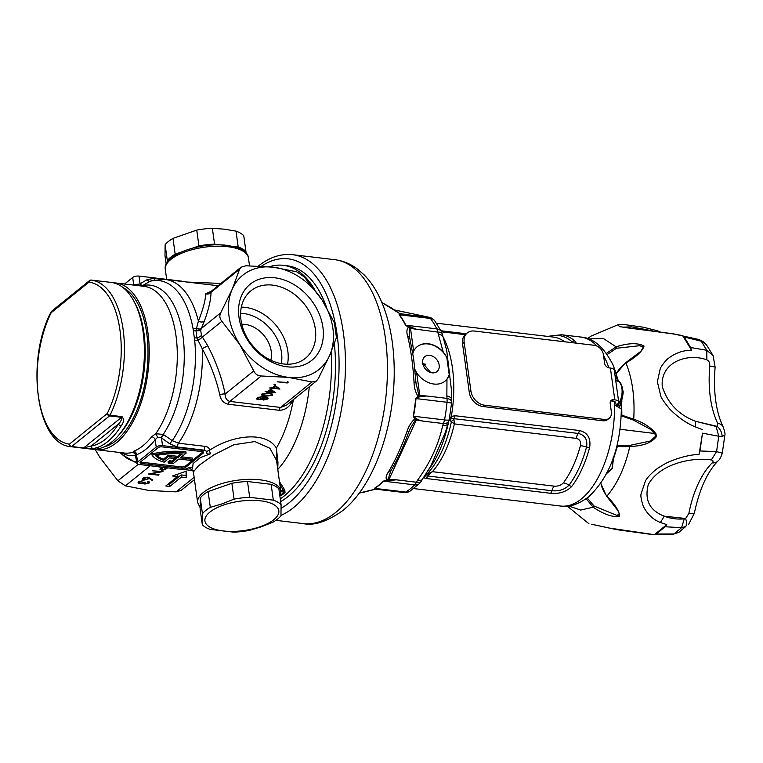 <?xml version="1.0" encoding="UTF-8"?>
<svg xmlns="http://www.w3.org/2000/svg" width="763" height="763" viewBox="0 0 763 763"><rect width="100%" height="100%" fill="white"/><g stroke="black" fill="none" stroke-linecap="round" stroke-linejoin="round"><path stroke-width="1.14" d="M104.235 446.822A81.603 41.221 -83.2 0 0 116.253 440.509A81.603 41.221 -83.2 0 0 147.85 359.507A81.603 41.221 -83.2 0 0 123.139 287.68M118.561 435.387A81.603 41.221 -83.2 0 0 134.383 302.158A81.603 41.221 -83.2 0 1 143.94 333.03A81.603 41.221 -83.2 0 1 118.561 435.387M240.994 320.136A43.367 33.229 51 0 0 283.626 363.98A43.367 33.229 51 0 0 305.419 358.276A43.367 33.229 51 0 0 315.319 328.967A43.367 33.229 51 0 0 272.687 285.133A43.367 33.229 51 0 0 250.884 290.837A43.367 33.229 51 0 0 240.994 320.136M287.126 366.803A48.956 37.511 -129 0 1 238.991 317.313A48.956 37.511 -129 0 1 274.775 277.789A48.956 37.511 -129 0 1 322.911 327.279A48.956 37.511 -129 0 1 287.126 366.803M241.757 324.237A26.724 20.477 -129 0 1 244.961 324.37A26.724 20.477 -129 0 1 270.855 360.212M314.213 288.834A121.231 61.25 -83.2 0 0 283.292 265.314A121.231 61.25 -83.2 0 0 269.291 266.764M280.269 498.888A121.231 61.25 -83.2 0 0 284.284 495.912A121.231 61.25 -83.2 0 0 331.085 352.077M93.677 449.254A83.93 42.404 -83.2 0 0 96.062 449.684A83.93 42.404 -83.2 0 0 116.548 442.635A83.93 42.404 -83.2 0 0 149.214 351.457A83.93 42.404 -83.2 0 0 115.862 282.987A83.93 42.404 -83.2 0 0 113.449 282.835M206.84 452.173L206.84 452.192A3.262 2.556 -163.3 0 1 209.215 450.513L210.569 453.785C207.422 454.328 206.163 453.88 206.783 452.44L206.468 451.305L204.436 450.189L177.684 447.013L169.987 443.942L161.155 437.695L157.598 437.352L155.194 439.688A3.262 2.165 38.1 0 0 151.646 436.741L155.747 433.727L163.225 434.414L172.276 440.642L178.466 443.198L205.228 446.384C208.299 446.908 209.625 448.282 209.215 450.513C231.275 435.377 265.677 430.523 276.387 448.072L277.97 462.578L277.761 469.264M185.361 453.06A43.596 17.311 172.1 0 0 152.085 455.187L151.913 453.918A43.596 17.311 172.1 0 1 185.19 451.791A43.596 17.311 172.1 0 1 185.934 451.887L186.115 453.155A43.596 17.311 172.1 0 0 185.361 453.06M200.144 507.691L197.646 502.579A41.965 16.662 -7.9 0 1 217.493 485.01A41.965 16.662 -7.9 0 1 260.183 479.851A41.965 16.662 -7.9 0 1 280.784 491.038L276.53 460.375L269.902 448.282L254.871 441.558L233.821 444.753L213.621 454.986L198.58 465.678L193.392 471.916L192.276 469.989L193.84 470.466M147.803 477.161L152.867 479.975L151.923 480.242L149.434 478.515L144.236 480.061L142.481 479.145L142.996 478.229L147.803 477.161M167.593 467.833L165.151 469.665L161.508 470.266L160.135 469.026L161.87 467.471L157.598 466.651M159.992 469.512L160.135 469.026M194.46 479.622L181.127 490.399L176.148 491.858L148.804 490.447L125.399 485.831L117.883 480.776L99.991 457.552L95.175 449.56M186.353 477.619L181.422 477.037L169.777 486.451L165.781 485.983L177.426 476.56L172.505 475.978L186.42 471.143L186.353 477.619L186.058 475.502L181.127 474.91L181.422 477.037M160.325 471.725L152.486 470.79L162.996 471.553L151.179 473.823L159.038 474.758L158.513 475.177L148.527 473.995L160.325 471.725L160.259 471.229M139.553 481.195L140.278 483.332L144.188 482.13L145.208 482.254L145.352 483.656L148.089 482.893L148.289 481.3L149.605 482.187L149.119 483.008L144.827 484.076L143.454 483.284L139.839 483.761L138.036 482.769L138.637 481.749L143.52 480.528L139.648 481.882L139.152 482.674L138.99 481.491M148.089 482.893L147.774 481.73M144.455 482.168L145.352 483.656M279.496 481.749L284.818 490.056L283.731 490.762L280.469 485.669A3.5 2.68 -129 0 1 280.174 486.67M280.24 495.569L281.299 495.607L285.009 492.602L284.818 490.056M280.469 485.669L280.431 483.208M276.635 461.367L276.387 448.072A93.258 47.115 -83.2 0 0 293.307 400.146L291.256 403.245C288.061 408.014 283.979 410.351 279.01 410.265L228.251 404.237C223.597 403.16 220.755 399.993 219.744 394.748C216.368 379.411 210.531 364.056 202.214 348.672L197.998 340.26A13.992 4.788 174.5 0 0 194.699 340.393L193.068 328.672A91.379 46.171 -83.2 0 0 150.158 281.251L142.576 285.581A85.809 43.348 96.8 0 1 182.929 335.71A85.809 43.348 96.8 0 1 163.225 434.414A3.262 0.62 122 0 0 161.155 437.695M135.366 453.737L132.724 452.345L133.706 451.248A83.93 42.404 -83.2 0 0 142.919 445.764A83.93 42.404 -83.2 0 0 151.646 436.741M206.468 451.305A4.664 1.85 172.1 0 0 204.494 450.609L162.538 445.63A4.664 1.85 172.1 0 0 156.215 447.042L137.569 462.111A4.664 1.85 172.1 0 0 136.949 463.227A4.664 1.85 172.1 0 0 139.238 464.467L181.193 469.455A4.664 1.85 172.1 0 0 184.16 469.34L186.849 468.568C189.491 467.366 191.399 467.29 192.553 468.348L192.343 467.986M210.569 453.785L200.583 457.485L193.106 463.532L192.553 468.348M140.44 462.016A2.794 1.106 172.1 0 0 140.058 462.683A2.794 1.106 172.1 0 0 141.432 463.437L181.794 468.224A2.794 1.106 172.1 0 0 185.59 467.385L203.301 453.06A2.794 1.106 172.1 0 0 203.673 452.392A2.794 1.106 172.1 0 0 202.3 451.648L161.937 446.851A2.794 1.106 172.1 0 0 158.141 447.7L140.44 462.016M140.487 461.977A2.794 1.106 172.1 0 0 141.26 462.159L181.623 466.956A2.794 1.106 172.1 0 0 185.419 466.107L203.072 451.83M181.604 456.799L192.572 458.105L192.743 459.374L191.351 460.499L178.857 459.021L173.01 463.751A43.596 17.311 -7.9 0 1 168.242 463.065L168.06 461.796L169.472 460.661A40.801 16.204 -7.9 0 0 171.847 461.052L174.937 458.553M186.115 453.155L180.259 457.886L192.743 459.374M171.847 461.052L172.028 462.321L176.463 458.735L169.472 457.905L164.198 462.168A43.596 17.311 -7.9 0 1 152.085 455.187M172.028 462.321A40.801 16.204 -7.9 0 1 169.653 461.93L169.472 460.661M169.653 461.93L168.242 463.065M163.654 460.385A40.801 16.204 -7.9 0 1 155.557 455.606A40.801 16.204 172.1 0 1 182.3 454.014L177.865 457.6L168.47 456.493L163.654 460.385L163.482 459.116A40.801 16.204 -7.9 0 1 156.501 455.425M168.47 456.493L168.299 455.215L163.482 459.116M177.865 457.6L177.684 456.331L168.299 455.215M177.684 456.331L180.717 453.88M156.215 447.042L155.194 439.688A87.192 44.054 96.8 0 1 136.558 454.767L135.852 454.929M200.583 457.485L193.106 463.532M218.084 285.744L165.323 279.468A93.258 47.115 96.8 0 1 198.399 321.128A4.664 3.262 -159.9 0 0 204.35 321.109L200.688 330.112L201.432 335.472L202.348 336.95A4.664 0.744 144.8 0 1 197.998 340.26L196.988 338.028L195.938 330.522L198.399 321.128C202.977 309.587 205.419 300.488 205.733 293.831L211.465 291.094M192.572 470.227L188.785 467.833M264.971 396.34L261.27 394.938L261.738 394.099L268.929 393.145C271.943 393.346 273.04 394.07 272.238 395.339L264.971 396.34L264.904 395.844M272.696 394.519L272.238 395.339L272.029 393.832M272.439 387.814L275.205 385.582L279.964 389.092L272.944 388.357L271.246 388.777L271.924 388.233L269.616 387.957L272.439 387.814M286.716 382.444L287.613 381.719L288.3 382.12L287.222 382.988L277.236 381.805L286.716 382.444M288.595 377.399L312 382.005L316.397 381.014L318.333 378.591L329.759 355.186A60.62 46.448 51 0 0 322.12 300.088A60.62 46.448 51 0 0 273.307 267.193L245.953 265.772L240.974 267.231L239.62 269.186L232.143 289.396A60.62 46.448 51 0 0 239.782 344.504A60.62 46.448 51 0 0 288.595 377.399A60.62 46.448 51 0 0 329.759 355.186L336.435 337.57L334.375 322.72L322.12 300.088L304.218 276.864L296.712 271.8L273.307 267.193A60.62 46.448 51 0 0 232.143 289.396L220.707 312.801C219.267 315.787 219.658 318.61 221.89 321.28L239.782 344.504L253.736 370.923C255.281 374.156 257.789 375.844 261.242 375.978L288.595 377.399M274.003 384.294L275.672 384.485L274.356 384.781L274.26 384.142M267.966 391.438L270.722 389.197L275.491 392.716L268.462 391.982L266.764 392.401L267.441 391.858L265.133 391.581L267.966 391.438M256.673 398.353L256.778 399.116L257.236 397.733L262.291 396.512L263.874 397.761L266.84 397.332L268.204 398.124L267.699 399.011L263.454 400.041L262.195 399.125L258.409 399.717L256.587 398.753M262.195 399.307L262.119 398.62M133.172 285.047A87.192 44.054 96.8 0 1 133.706 284.828L139.829 283.96L147.183 279.62L154.269 278.304L162.157 279.248M124.598 284.027L132.686 277.484A4.664 1.85 -7.9 0 1 139.009 276.082L180.965 281.061A4.664 1.85 -7.9 0 1 182.615 281.528M186.992 282.043L220.927 283.445M202.348 336.95L207.774 345.792C216.12 361.9 221.909 377.981 225.133 394.051C225.037 397.876 226.592 400.327 229.787 401.414L280.546 407.442L286.516 405.182L316.397 381.014M253.879 347.289A18.655 14.287 51 0 0 250.846 343.531M210.95 291.561L211.017 292.324C210.998 299.354 208.776 308.948 204.35 321.109M281.299 495.607A0.935 0.725 50 0 0 280.546 495.111L284.275 492.097L280.851 491.687M181.127 474.91L169.481 484.333L169.777 486.451M169.481 484.333L168.032 484.162M176.978 474.424L177.426 476.56M186.096 471.257L186.058 475.502M287.107 382.129L287.222 382.988M272.83 387.499L272.944 388.357M272.114 387.776L272.277 388.901M271.847 387.738L271.924 388.233M275.205 386.526L273.469 387.938L277.808 388.453L275.205 386.526L275.09 385.677M273.345 387.079L273.469 387.938M277.656 387.385L277.808 388.453M268.347 391.123L268.462 391.982M267.632 391.4L267.794 392.525M267.374 391.362L267.441 391.858M270.722 390.151L268.986 391.553L273.326 392.077L270.722 390.151L270.607 389.302M268.872 390.704L268.986 391.553M273.183 391.009L273.326 392.077M262.653 393.574L262.424 394.814L262.243 393.765M271.199 395.234C271.714 394.252 270.789 393.698 268.414 393.565L262.739 394.233L263.206 395.444L265.495 395.921L271.199 395.234L271.361 393.574M263.369 399.411L263.454 400.041M258.333 399.163L258.409 399.717M267.489 397.475L267.699 399.011M262.949 396.636L263.14 399.106L263.483 398.505L264.008 399.621L266.707 398.868L266.306 397.752L263.483 398.505L263.235 396.741M266.239 397.294L266.707 398.868M258.152 397.161L258.915 399.297L262.443 398.391L262.758 396.588M261.671 396.464L257.76 398.639L257.598 397.466M262.443 398.391L261.738 396.932M165.323 279.468L152.171 280.431L150.158 281.251A3.262 2.079 -119.7 0 1 147.183 279.62M201.194 328.634A4.664 2.47 -155.6 0 1 196.349 328.367A13.992 6.295 169.6 0 0 193.068 328.672M200.688 330.112A4.664 2.308 -168.2 0 1 195.938 330.522A13.992 5.808 161.7 0 0 193.64 331.047M201.432 335.472A4.664 1.202 154.5 0 1 196.988 338.028A13.992 5.15 -177.8 0 0 194.584 337.866M291.256 403.245L290.054 402.32M219.744 394.748A4.664 1.574 168.8 0 1 225.133 394.051L253.736 370.923M177.684 447.013A3.262 1.65 96.8 0 1 178.466 443.198A93.258 47.115 96.8 0 0 202.214 348.672L207.774 345.792M198.065 340.384A4.664 0.715 144.3 0 0 202.405 337.036L221.89 321.28M196.387 328.252A4.664 2.48 -154.9 0 0 201.232 328.557L220.707 312.801M205.733 293.831A4.664 4.273 179.8 0 0 211.017 292.324L239.62 269.186M280.698 490.399L283.731 490.762L284.275 492.097A0.935 0.706 52 0 1 285.009 492.602M169.987 443.942A3.262 0.744 124.8 0 1 172.276 440.642A91.379 46.171 -83.2 0 0 194.699 340.393M162.538 445.63L161.479 438.019A3.262 0.744 124.9 0 1 163.749 434.757M157.598 437.352A3.262 0.477 65 0 0 155.747 433.727A83.93 42.404 -83.2 0 0 176.844 343.55A83.93 42.404 -83.2 0 0 143.959 286.325L115.862 282.987M137.569 462.111L136.558 454.767A3.262 2.718 68.8 0 0 133.706 451.248M136.949 463.227L135.013 453.289A3.262 3.166 -44.3 0 0 135.013 453.279A3.262 3.166 -44.3 0 0 132.724 452.345A83.93 42.404 -83.2 0 1 124.159 453.022L96.062 449.684M132.686 277.484L133.706 284.828A3.262 2.718 -111.2 0 1 133.697 285.104M136.443 284.904A3.262 1.021 -92.4 0 1 136.386 285.429M139.829 283.96A3.262 1.927 -119.2 0 0 142.576 285.581M139.009 276.082L140.068 283.683A3.262 2.079 -119.9 0 0 143.015 285.324M276.855 462.76A0.935 0.534 178.6 0 1 277.97 462.578M165.056 468.94L165.151 469.665M161.432 469.693L161.508 470.266M165.161 468.854L166.229 467.986L162.901 467.595L161.107 469.359L162.033 469.846L165.161 468.854M161.737 467.576L161.851 468.415M158.446 474.681L158.513 475.177M151.789 479.231L151.923 480.242M149.3 477.581L149.434 478.515M148.69 477.342L148.919 479.011M144.159 479.517L144.236 480.061M143.902 477.705L144.703 479.631L148.003 478.802L148.251 477.228M147.173 477.113L143.616 479.002L143.463 477.915M148.003 478.802L147.24 477.581M148.909 481.51L149.119 483.008M144.741 483.446L144.827 484.076M143.368 482.674L143.454 483.284M139.772 483.227L139.839 483.761M417.103 346.774A22.146 16.967 51 0 1 428.119 343.96A22.146 16.967 51 0 1 446.794 357.38L443.169 351.877A22.146 16.967 51 0 0 428.348 343.77A22.146 16.967 51 0 0 417.218 346.679A22.146 16.967 51 0 0 413.651 351.152L412.831 353.441M414.834 369.302L416.665 372.869A22.146 16.967 51 0 0 433.937 384.037A22.146 16.967 51 0 0 445.067 381.128A22.146 16.967 51 0 0 446.965 379.24L446.86 395.911A9.328 4.177 177.7 0 1 451.524 399.307L451.486 390.456M409.845 338.753A4.664 3.052 169.5 0 0 409.817 338.324L413.689 358.963L415.921 382.301A4.664 0.486 174.1 0 1 415.902 382.349L418.658 394.605L419.812 395.568L426.803 395.997C422.864 395.701 419.259 396.56 416.007 398.591A96.577 48.794 96.8 0 1 413.498 416.226C416.083 418.906 419.326 420.547 423.227 421.157L416.35 419.955L414.967 420.594L410.332 428.262M443.169 351.877L437.752 332.086L410.504 328.452L409.559 328.977L409.464 336.235M446.794 357.38L449.226 374.862L446.965 379.24M400.127 313.603L408.472 314.814C404.562 314.146 401.548 314.137 399.421 314.776A96.577 48.794 96.8 0 1 405.821 325.21L436.837 328.891A9.328 4.712 96.8 0 1 437.752 332.086A9.328 3.157 166.4 0 1 442.159 333.669L446.708 350.427L451.486 390.427M442.778 336.254A9.328 3.195 166.8 0 0 438.363 334.623M445.554 431.782L430.923 465.859L422.416 479.25A9.328 3.825 -149.9 0 1 417.695 480.032C430.351 462.445 438.658 444.362 442.616 425.792L443.379 423.551L423.227 421.157L414.776 418.916L413.155 416.188A96.596 48.803 -83.2 0 0 415.663 398.553L417.99 396.245C415.415 392.144 414.09 387.423 414.023 382.101C412.983 364.838 410.866 349.568 407.671 336.311C406.431 332.22 406.689 329.215 408.424 327.298L405.477 325.152A96.596 48.803 -83.2 0 0 399.078 314.718L400.203 313.889L381.92 302.587M449.035 419.841L451.305 416.445L455.034 415.73A4.664 2.356 96.8 0 1 453.899 418.668L454.357 423.894L449.035 419.841L451.706 418.639L453.899 418.668L578.24 433.441C584.916 434.996 587.691 439.507 586.556 446.984A9.328 2.241 15.1 0 0 580.443 445.649C581.129 441.634 579.699 439.211 576.151 438.363L454.357 423.894A81.832 41.345 96.8 0 1 432.392 471.677L427.566 475.969L424.419 475.921M414.023 382.101A4.664 0.486 174.1 0 1 415.921 382.301L416.274 385.277M596.904 346.049A85.094 42.995 -83.2 0 0 580.729 337.036L561.444 334.747A85.094 42.995 96.8 0 1 574.816 341.013L576.351 343.169M465.153 334.709L441.472 331.752M455.034 415.73L579.375 430.504C587.682 432.554 591.096 438.277 589.608 447.652A85.094 42.995 96.8 0 1 571.811 486.374C566.48 491.801 559.384 494.1 550.524 493.28L426.183 478.506L423.217 477.562M614.53 404.943L621.32 408.978C620.681 447.614 609.723 476.97 588.454 497.056C577.772 504.658 568.502 507.653 560.652 506.041A85.094 42.995 -83.2 0 0 581.425 498.897A85.094 42.995 -83.2 0 0 614.53 404.943M615.331 377.761L616.523 374.414L614.587 372.363M285.286 265.619A121.231 61.25 96.8 0 1 320.193 292.801A121.231 61.25 96.8 0 1 326.574 307.441M334.356 343.665A121.231 61.25 96.8 0 1 296.998 488.005A121.231 61.25 96.8 0 1 288.28 496.379A121.231 61.25 96.8 0 1 280.65 501.606M359.268 493.003L375.291 489.188L374.395 488.349A96.596 48.803 -83.2 0 0 378.906 485.125A96.596 48.803 -83.2 0 0 383.312 481.148L386.736 479.927C385.544 477.962 386.097 475.32 388.386 472.001C395.034 460.995 401.243 447.49 407.003 431.476C408.539 426.46 411.133 422.273 414.776 418.916A4.664 2.031 -116.4 0 1 414.967 420.594M394.166 309.892L428.301 317.084A9.328 8.488 103 0 0 427.509 316.95L394.08 309.892M428.301 317.084L429.426 317.351A9.328 8.517 103.1 0 0 428.625 317.208L427.509 316.95M405.477 325.152A4.664 3.176 -26.2 0 0 405.821 325.21L417.609 329.692L408.424 327.298A4.664 3.758 -108.2 0 1 409.559 328.977M451.524 399.307L451.62 401.843A9.328 4.206 178.1 0 0 446.956 398.391L446.86 395.911M380.356 489.732L376.741 489.312A4.664 2.642 -83.5 0 0 376.865 489.331L376.865 489.331A4.664 2.642 -83.5 0 0 377.294 489.321L381.872 489.913L377.294 489.321M408.92 431.438A4.664 0.83 -157.8 0 1 408.92 431.543C403.255 447.032 397.285 460.041 390.98 470.552L388.281 478.668L389.054 479.345L396.274 479.822L383.655 481.167A96.577 48.794 96.8 0 1 374.747 488.377L383.56 490.104M416.665 372.869L419.812 395.568A4.664 2.48 92.4 0 1 419.946 396.502L426.803 395.997L446.956 398.391A9.328 4.712 96.8 0 1 447.023 402.273L451.582 403.036L449.188 419.831A9.328 9.328 0 0 1 448.873 421.052L448.873 421.052A9.328 4.836 -161.5 0 1 443.379 423.551A9.328 4.712 96.8 0 0 444.514 419.917A96.577 48.794 -83.2 0 0 447.023 402.273L415.663 398.553M448.873 421.052L448.091 423.36A9.328 4.807 -161.1 0 1 442.616 425.792M422.416 479.25L421.109 481.482A9.328 3.786 -149.6 0 1 416.417 482.216L417.695 480.032M399.078 314.718A4.664 3.577 -37.6 0 0 399.421 314.776L430.437 318.457A9.328 7.153 142.4 0 1 434.7 320.737L441.462 331.733A9.328 6.352 153.8 0 0 436.837 328.891A96.577 48.794 -83.2 0 0 430.437 318.457A9.328 4.712 96.8 0 0 428.625 317.208L400.203 313.889L390.818 307.537A4.664 3.462 124.6 0 0 389.75 307.108M419.946 396.502L417.99 396.245A4.664 2.213 130.6 0 0 418.658 394.605M374.395 488.349A4.664 3.729 58 0 1 374.747 488.377L405.763 492.059A96.577 48.794 -83.2 0 0 410.265 488.835A96.577 48.794 -83.2 0 0 414.671 484.858A9.328 4.712 96.8 0 0 416.417 482.216L396.274 479.822L386.736 479.927A4.664 3.844 118.6 0 0 388.281 478.668M400.956 313.87L401.653 314.022A4.664 2.642 96.5 0 1 402.177 314.232M413.651 351.152L410.504 328.452A4.664 2.213 -79 0 0 410.389 327.613M388.72 480.08A4.664 2.194 92.8 0 0 389.054 479.345L416.35 419.955A4.664 2.508 -79.1 0 0 416.732 419.116M375.158 489.283L364.237 492.087A4.664 3.557 -103.7 0 1 363.446 492.164M424.896 475.158L432.392 471.677L554.196 486.145C558.02 486.403 561.063 485.316 563.332 482.893A81.832 41.345 -83.2 0 0 580.443 445.649M426.183 478.506A4.664 2.356 -83.2 0 0 427.566 475.969L551.907 490.743C558.983 491.401 564.677 489.56 568.988 485.211A84.006 42.442 -83.2 0 0 586.556 446.984A4.664 1.125 -164.9 0 0 589.608 447.652M441.033 330.884L441.682 331.628M572.86 342.749L571.945 341.71A84.006 42.442 -83.2 0 0 548.959 336.55M428.491 474.872L427.633 473.384A83.072 41.965 96.8 0 0 451.41 421.653A4.664 3.519 156.9 0 1 453.89 419.593M442.836 336.502A85.094 42.995 96.8 0 1 451.305 416.445A4.664 1.793 62.7 0 1 451.706 418.639M423.475 477.457A4.664 3.805 -55.6 0 0 425.353 475.978M443.437 332.124A4.664 2.356 -83.2 0 0 442.34 331.371L465.783 334.156M430.723 372.554L422.626 362.864M429.693 355.339A9.633 7.382 51 0 0 424.857 356.607A9.633 7.382 51 0 0 423.513 366.03A9.633 7.382 51 0 0 432.125 372.849A9.633 7.382 51 0 0 436.97 371.581A9.633 7.382 51 0 0 438.315 362.158A9.633 7.382 51 0 0 429.693 355.339M444.953 381.223A22.146 16.967 51 0 0 449.226 374.862M121.126 425.926A83.93 42.404 96.8 0 1 93.172 448.53L84.34 448.291L91.264 449.111A83.93 42.404 -83.2 0 0 143.101 331.848A83.93 42.404 -83.2 0 0 111.064 282.415L91.274 280.069A83.93 42.404 96.8 0 1 123.12 329.473A83.93 42.404 96.8 0 1 110.034 415.225L122.023 416.646C124.216 419.23 123.921 422.33 121.126 425.926A2.327 1.373 -147.9 0 1 118.456 424.009C120.812 421.739 121.822 419.507 121.508 417.332L109.519 415.902L71.665 446.517L83.653 447.938L121.508 417.332A2.327 1.173 -83.2 0 0 122.023 416.646M84.34 448.291L71.102 446.717A2.327 1.173 -83.2 0 0 71.665 446.517A2.327 1.784 -129 0 1 69.376 444.161L107.23 413.546A81.603 41.221 -83.2 0 0 119.963 330.179A81.603 41.221 -83.2 0 0 88.994 282.148A2.327 2.012 -82.7 0 1 91.274 280.069L91.274 280.069A2.327 2.327 0 0 0 89.529 280.574A2.327 1.784 -129 0 1 90.215 280.269M93.172 448.53A2.327 1.993 -98.7 0 1 91.293 445.974L83.653 447.938A2.327 1.173 -83.2 0 1 83.081 448.139L84.321 448.282M712.098 462.912A75.613 38.198 -83.2 0 0 698.021 484.19A75.613 38.198 -83.2 0 0 688.865 513.461A11.655 1.412 10.9 0 0 694.34 513.308C699.337 489.512 707.206 472.068 717.964 460.995L717.964 460.995A11.655 8.45 -135.2 0 1 712.098 462.912C713.558 461.329 713.3 460.347 711.326 459.965C693.596 456.961 659.795 463.189 648.273 484.639C644.325 499.984 649.647 510.495 664.239 516.17L685.603 518.497C686.824 522.207 686.872 524.887 685.737 526.518L681.607 527.691L673.853 533.966L678.851 532.355L685.737 526.518M717.716 423.331L717.172 426.364L695.465 421.281C678.593 414.795 667.52 403.16 662.236 386.393C660.338 361.681 688.045 352.754 706.853 359.878C708.989 360.785 709.971 362.902 709.79 366.211A75.613 38.198 -83.2 0 0 710.343 397.542A75.613 38.198 -83.2 0 0 717.716 423.331A11.655 7.926 -26.1 0 1 723.124 426.851C724.783 431.496 725.355 434.328 724.821 435.349L724.821 435.349M652.68 330.904L631.745 326.869L623.075 327.127M722.16 436.379C721.884 432.268 720.215 428.93 717.172 426.364L716.085 426.469L718.756 436.255L716.571 451.62L722.294 453.155L724.831 435.349L722.16 436.379L718.756 436.255L702.513 433.165L699.986 450.962L716.571 451.62L711.326 459.965M723.124 426.851C715.866 411.524 713.195 391.619 715.112 367.137A11.655 0.496 -174.7 0 0 709.79 366.211M706.319 344.571L701.245 341.195L706.824 350.284L713.138 355.692L706.319 344.571L703.238 341.586L704.774 342.997M688.865 513.461L685.603 518.497L684.249 518.888L681.607 527.691L665.155 526.756L656.161 534.024L673.853 533.966L671.745 534.663L678.851 532.355M703.2 341.557L698.794 339.478L701.245 341.195L684.173 336.998L690.629 347.527L706.824 350.284L706.853 359.878M623.056 324.38L643.352 327.213L656.733 330.598L657.935 331.533M656.161 534.024L654.349 534.682L608.931 527.996L592.803 524.524M699.986 450.962L699.099 454.281C689.37 454.958 679.518 457.418 669.552 461.663C667.024 462.321 656.743 468.663 655.655 469.836C650.581 474.042 647.167 477.762 645.422 480.976L641.12 493.766C640.462 495.492 641.149 499.593 643.19 506.079C647.177 514.062 652.918 519.546 660.415 522.512L666.776 524.629L665.155 526.756M684.249 518.888C677.039 519.489 670.362 518.582 664.239 516.17L660.415 522.512M654.349 534.682L666.776 524.629M699.099 454.281L702.513 433.165M690.629 347.527L691.564 350.188C682.78 350.351 675.026 353.107 668.302 358.457C666.347 359.287 660.596 367.165 660.281 368.567L657.353 381.777L660.796 396.026C661.178 397.924 664.182 402.282 669.8 409.102C678.069 417.399 686.595 423.331 695.36 426.908L695.465 421.281L716.085 426.469M622.742 324.37L618.087 324.714L619.48 326.64L674.53 334.127L682.637 335.625L684.173 336.998M691.564 350.188L682.637 335.625M702.599 429.674L695.36 426.908M591.087 336.092L587.472 338.581L591.087 336.092L618.087 324.714M588.511 338.963L603.085 338.295L616.075 346.812C628.454 342.949 637.773 342.692 644.029 346.04C642.618 351.009 636.6 356.645 625.956 362.969C632.413 379.106 635.007 397.847 633.719 419.183C643.886 422.788 651.306 427.671 655.98 433.842L656.418 436.57C651.707 442.845 642.847 446.136 629.828 446.441C625.135 467.032 617.505 483.599 606.947 496.122C615.483 505.039 619.68 511.801 619.546 516.398C612.594 517.409 603.81 514.348 593.175 507.223L580.653 510.056L568.664 505.993M633.528 420.127L622.474 416.226L633.528 420.127L633.719 419.183L621.864 415.215L622.494 416.226L621.864 416.121L622.494 416.226M625.956 362.969L625.956 362.969C621.263 366.478 617.992 370.208 616.17 374.156L616.599 373.689M622.579 389.378L623.18 391.705L621.626 401.319L621.864 415.215L621.216 415.101L621.263 413.641M607.243 354.471L616.514 348.252L616.075 346.812L606.451 353.355M616.514 348.252L639.804 345.696L643.171 346.946M619.06 515.101L616.676 515.321L594.005 505.983L593.175 507.223L586.165 498.802M616.676 515.321L619.48 514.338L617.83 510.504L606.575 496.16L600.786 483.456M606.766 495.683L606.947 496.122C603.399 491.448 601.349 486.88 600.786 482.426M633.481 420.146L650.839 429.483L655.055 434.204L655.417 436.369L650.41 441.004L629.904 445.373L629.828 446.441C624 446.822 619.89 446.708 617.477 446.088L613.414 459.078L612.241 468.701L606.766 473.451M621.177 416.035L621.864 416.121L621.225 415.101M621.988 401.014L621.454 402.444M594.005 505.983L587.252 498.001M606.986 472.192L607.825 472.154L612.088 468.272L613.175 457.6M607.825 472.154L607.024 472.936M613.299 457.409L613.69 459.383M629.876 445.392L618.373 445.258L617.477 446.088L616.847 445.916L617.763 445.087L617.153 444.877M621.273 408.52L621.053 402.854L619.518 406.402M618.993 406.126L618.65 403.77M617.391 404.81L617.496 405.544M617.391 405.515A44.302 22.375 -83.2 0 0 617.296 404.915M467.347 332.887A13.992 10.72 51 0 0 464.162 342.339L462.531 343.665A13.992 10.72 -129 0 1 465.716 334.213L467.347 332.887A13.992 10.72 51 0 1 474.386 331.047L594.263 345.296A9.328 7.144 51 0 1 603.428 354.719L604.601 363.198A4.664 3.577 -129 0 0 609.189 367.909L610.39 368.052A7.926 3.147 -7.9 0 1 614.282 370.169L618.688 401.958A7.926 3.147 172.1 0 0 614.797 399.841L610.39 368.052M609.236 418.248L607.606 419.564A9.328 7.144 -129 0 1 602.923 420.785L483.046 406.545A13.992 10.72 -129 0 1 469.293 392.411L470.924 391.085A13.992 10.72 51 0 0 484.677 405.229L604.554 419.469A9.328 7.144 51 0 0 609.236 418.248A9.328 7.144 51 0 0 611.373 411.944L610.19 403.465A4.664 3.577 -129 0 1 611.258 400.317A4.664 3.577 -129 0 1 613.605 399.698L614.797 399.841M614.511 403.78L614.835 403.522A4.664 1.85 172.1 0 0 615.455 402.406A4.664 1.85 172.1 0 0 613.166 401.166L611.974 401.023A4.664 3.577 51 0 0 610.572 401.128M462.531 343.665L469.293 392.411M464.162 342.339L470.924 391.085M615.999 405.172L617.629 403.856A7.926 3.147 172.1 0 0 618.688 401.958M227.45 245.667L214.556 244.141A41.965 16.662 172.1 0 0 198.933 245.934L196.74 230.111A41.965 16.662 -7.9 0 1 212.362 228.318L224.103 229.158L236.005 231.122A41.965 16.662 -7.9 0 1 243.75 235.691L245.944 251.513A41.965 16.662 172.1 0 0 238.199 246.945L232.505 246.268M245.924 253.316L245.944 251.513M198.933 245.934L192.524 248.156M181.174 252.095L175.175 254.174A41.965 16.662 172.1 0 0 167.316 260.545L167.297 262.167M238.199 246.945L236.005 231.122M212.362 228.318L214.556 244.141M167.316 260.545L165.113 244.723A41.965 16.662 -7.9 0 1 172.982 238.361L196.74 230.111M172.982 238.361L175.175 254.174M166.162 264.151L164.999 255.777L165.113 244.723M260.231 526.708A37.301 14.812 172.1 0 0 273.984 504.725A37.301 14.812 172.1 0 0 223.502 505.058A37.301 14.812 172.1 0 0 209.739 527.033A37.301 14.812 172.1 0 0 260.231 526.708M261.299 526.813L273.097 522.121A41.965 16.662 172.1 0 0 280.965 515.759L281.08 504.705A41.965 16.662 172.1 0 0 273.326 500.137L249.692 497.323A41.965 16.662 172.1 0 0 234.069 499.116L222.271 503.809L210.311 507.366A41.965 16.662 172.1 0 0 202.443 513.728L202.329 524.791A41.965 16.662 172.1 0 0 210.083 529.36L233.716 532.164A41.965 16.662 172.1 0 0 249.339 530.371L261.299 526.813M202.329 524.791L200.135 508.969L200.249 497.915A41.965 16.662 -7.9 0 1 208.118 491.553L231.876 483.303A41.965 16.662 -7.9 0 1 247.498 481.51L271.132 484.314A41.965 16.662 -7.9 0 1 278.886 488.883L281.08 504.705M208.118 491.553L210.311 507.366M234.069 499.116L231.876 483.303M247.498 481.51L249.692 497.323M273.326 500.137L271.132 484.314M202.443 513.728L200.249 497.915M616.552 404.142L617.839 404.171A12.437 6.285 -83.2 0 0 622.103 390.933A12.437 6.285 -83.2 0 0 617.486 381.099L615.741 380.708M618.764 403.036L617.839 404.171M616.428 405.267A12.437 6.285 -83.2 0 0 616.676 405.115L615.388 405.086M617.591 403.97L616.599 405.306M165.294 269.444C162.567 254.546 200.555 241.947 226.945 245.343C240.86 247.698 248.023 251.885 248.433 257.904A41.965 16.662 172.1 0 0 227.832 246.716A41.965 16.662 172.1 0 0 185.142 251.876A41.965 16.662 172.1 0 0 165.294 269.444L166.677 279.363M281.328 363.627A38.703 29.652 51 0 0 281.499 352.611A38.703 29.652 51 0 0 240.612 313.278M241.318 307.117A43.367 33.229 -129 0 1 287.823 351.199A43.367 33.229 -129 0 1 287.498 364.218M176.148 491.858L194.145 477.314M150.206 465.773L125.399 485.831M309.311 386.746A100.249 50.644 96.8 0 1 277.885 469.321M135.881 455.492A85.809 43.348 96.8 0 1 121.203 452.669M204.494 450.609L204.436 450.189A3.262 1.65 96.8 0 1 205.228 446.384M203.13 451.849L203.301 453.06M185.419 466.107L185.59 467.385M181.623 466.956L181.794 468.224M141.26 462.159L141.432 463.437M120.039 452.526L122.69 454.929A91.379 46.171 -83.2 0 0 136.777 462.006M261.242 375.978L229.787 401.414A4.664 2.356 96.8 0 0 228.251 404.237M279.01 410.265A4.664 2.356 96.8 0 1 280.546 407.442L312 382.005M117.883 480.776L138.284 464.286M268.347 393.079L268.414 393.565M154.269 278.304A3.262 1.65 -83.2 0 0 154.851 279.83M166.506 467.709L166.63 468.616M427.213 471.534A85.656 43.272 -83.2 0 0 448.663 421.662M403.713 492.497A9.328 4.712 96.8 0 0 403.923 492.526A9.328 4.712 96.8 0 0 405.763 492.059A9.328 7.458 58 0 0 409.969 491.181L419.669 483.351A9.328 6.772 -135 0 1 414.671 484.858L383.655 481.167A4.664 3.386 45 0 0 383.312 481.148M608.836 367.852A85.094 42.995 -83.2 0 0 603.533 355.472M281.108 508.253A128.232 64.779 -83.2 0 0 289.167 502.741A128.232 64.779 -83.2 0 0 337.608 338.61A128.232 64.779 -83.2 0 0 261.48 266.173M275.891 520.347L303.264 523.599A132.896 67.134 -83.2 0 0 335.71 512.44A132.896 67.134 -83.2 0 0 387.432 368.071A132.896 67.134 -83.2 0 0 334.623 259.668L292.658 254.689A132.896 67.134 96.8 0 1 345.467 363.093A132.896 67.134 96.8 0 1 293.745 507.452A132.896 67.134 96.8 0 1 280.984 515.387M413.155 416.188A4.664 0.553 10.8 0 1 413.498 416.226L444.514 419.917A9.328 1.106 -169.2 0 0 449.188 419.831M409.464 336.206L409.817 338.324A4.664 3.052 169.5 0 0 407.671 336.311M410.332 428.253L408.92 431.543A4.664 0.83 -157.8 0 1 407.003 431.476M390.98 470.552A4.664 3.3 -151.9 0 1 388.386 472.001M576.151 438.363A9.328 4.712 96.8 0 1 578.24 433.441A4.664 2.356 96.8 0 0 579.375 430.504M571.811 486.374A4.664 3.042 -143 0 1 568.988 485.211A9.328 6.075 37 0 0 563.332 482.893M550.524 493.28A4.664 2.356 -83.2 0 0 551.907 490.743A9.328 4.712 96.8 0 1 554.196 486.145M440.47 329.797A81.832 41.345 96.8 0 1 441.443 330.827L466.25 333.774M564.572 341.767A81.832 41.345 -83.2 0 0 553.356 337.074L436.484 323.188M574.816 341.013A4.664 3.805 131.1 0 0 571.945 341.71A9.328 7.611 -48.9 0 1 570.466 342.463M548.378 336.483L549.436 336.14A4.664 3.91 70.8 0 0 548.683 336.521M615.178 376.655L616.046 376.76M422.788 363.837L425.325 364.142M88.994 282.148L51.14 312.763A81.603 41.221 -83.2 0 0 38.408 396.121A81.603 41.221 -83.2 0 0 69.376 444.161A2.327 2.012 -82.7 0 0 71.073 446.708A2.327 2.327 0 0 0 71.093 446.717A2.327 1.173 -83.2 0 1 71.093 446.708A2.327 2.012 -82.7 0 1 71.073 446.708C36.29 444.724 25.456 360.479 51.045 311.962A2.327 1.154 26.2 0 0 51.14 312.763A2.327 1.784 -129 0 1 51.674 311.18L89.529 280.574A2.327 1.784 -129 0 0 88.994 282.148M118.456 424.009L91.293 445.974A81.603 41.221 -83.2 0 0 118.456 424.009M109.519 415.902A2.327 1.173 -83.2 0 0 110.034 415.225A2.327 1.154 26.2 0 1 107.23 413.546A2.327 1.784 -129 0 0 109.519 415.902M104.13 281.595L103.263 281.49A2.327 1.173 96.8 0 1 103.263 281.49L91.274 280.069M51.264 311.724A2.327 1.154 26.2 0 0 51.045 311.962A2.327 2.327 0 0 1 51.674 311.18M698.794 339.478L674.53 334.127M655.379 434.004L655.98 433.842L655.379 434.004M616.599 375.367L618.45 381.433M644.029 346.04L643.657 347.499M619.546 516.398L619.623 514.815M656.418 436.57L655.837 436.407M654.673 433.489L620.023 429.254M617.582 381.128L616.18 376.56M606.127 473.022L607.024 472.993M618.373 445.258L617.763 445.087M617.553 405.945L618.898 405.458M602.923 420.785L604.554 419.469M484.677 405.229L483.046 406.545M614.835 403.522L614.558 401.5M613.605 399.698L611.974 401.023M279.916 496.331L280.784 491.038M249.53 265.791L248.433 257.904M287.289 265.791L283.292 265.314M197.646 502.579L193.392 471.916M192.858 470.571L183.416 469.445M211.093 291.399L240.974 267.231M267.098 398.238L266.974 397.351M136.968 463.313L122.69 454.929M161.107 469.359L160.945 468.234M148.451 482.292L148.318 481.31M560.652 506.041L413.708 488.587M580.729 337.036C593.271 337.79 604.077 347.184 613.156 365.239L616.523 374.414M303.264 523.599C313.946 525.974 327.098 521.644 342.74 510.6C375.196 484.963 396.045 422.006 394.109 364.657C393.326 339.258 388.672 317.227 380.127 298.552C375.758 289.158 370.389 281.223 364.018 274.747L356.712 268.5C349.988 263.626 342.625 260.679 334.623 259.668M292.658 254.689C280.689 253.459 269.091 257.379 257.875 266.459M434.7 320.737A9.328 9.328 0 0 0 429.426 317.351M442.159 333.669A9.328 9.328 0 0 0 441.462 331.733M451.582 403.036A9.328 9.328 0 0 0 451.62 401.843M448.091 423.36L445.554 431.81M409.969 491.181A9.328 9.328 0 0 1 403.923 492.526L381.872 489.913M419.669 483.351A9.328 9.328 0 0 0 421.109 481.482M381.891 302.52L390.818 307.537M364.237 492.087L359.23 493.051M549.436 336.14L561.444 334.747M441.176 331.161L442.34 331.371M422.845 364.104L425.811 364.456M83.081 448.139L71.093 446.717M694.34 513.308L688.569 524.486M717.964 460.995C719.604 459.746 721.045 457.132 722.294 453.155M715.112 367.137L713.138 355.692M656.733 330.598L659.966 331.8M591.583 524.229L616.723 529.656L652.804 534.625L671.745 534.663M674.111 333.898L623.361 327.337M588.95 523.771L567.29 506.146M616.122 373.851L625.603 362.778L640.958 351.238L643.238 347.222L639.804 345.696M619.432 406.355L621.54 401.128C623.047 394.643 623.505 391.61 622.923 392.02L622.675 390.78M629.904 445.373L621.206 445.64M607.682 472.163L607.052 472.192M618.507 403.923C624.353 398.553 623.896 381.786 617.486 381.099"/></g></svg>
